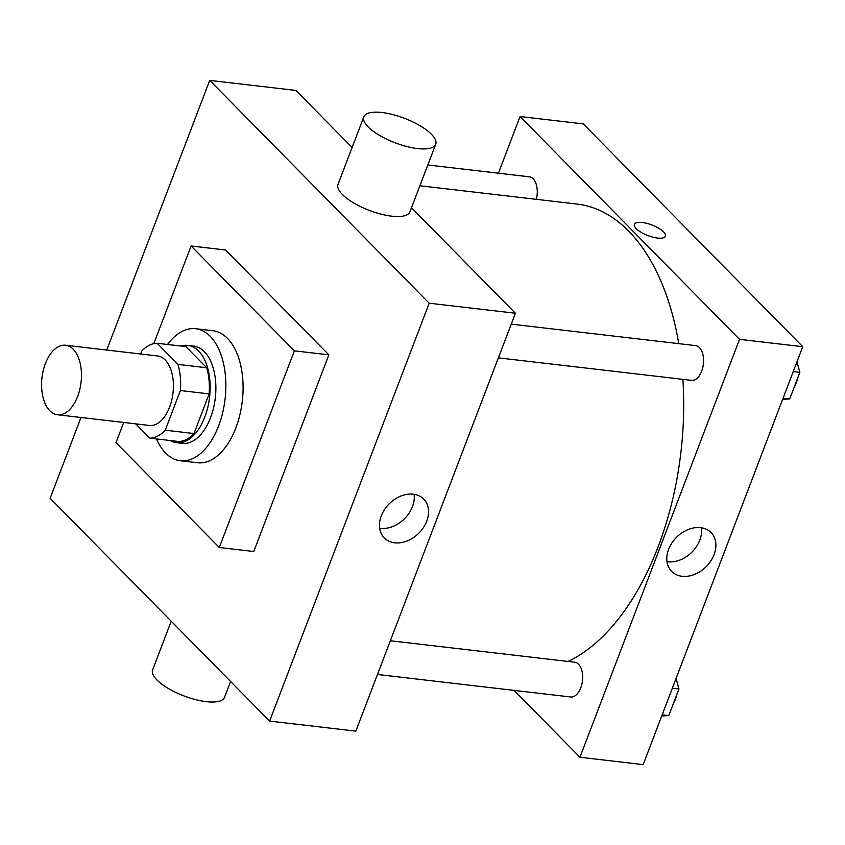 <?xml version="1.0" encoding="UTF-8"?>
<svg xmlns="http://www.w3.org/2000/svg" width="845" height="845" viewBox="0 0 845 845"><rect width="100%" height="100%" fill="white"/><g stroke="black" fill="none" stroke-linecap="round" stroke-linejoin="round"><path stroke-width="1.27" d="M49.781 410.733A34.983 19.667 96.6 0 1 43.275 370.459A34.983 19.667 96.6 0 1 65.561 345.256A34.983 19.667 96.6 0 1 81.057 382.278A34.983 19.667 96.6 0 1 57.471 414.747A34.983 19.667 96.6 0 1 49.781 410.733M65.561 345.256L157.519 355.956A34.983 19.667 96.6 0 1 173.003 392.988A34.983 19.667 96.6 0 1 149.417 425.457L57.471 414.747M157.138 343.271L185.868 346.619L206.698 367.755A47.658 26.797 96.6 0 1 209.137 393.897L194.001 433.538L165.261 430.189L180.407 390.548A47.658 26.797 96.6 0 0 177.957 364.406L157.138 343.271A47.658 26.797 96.6 0 0 141.675 351.224L140.619 353.992M135.718 423.863L149.797 438.154A47.658 26.797 96.6 0 0 165.261 430.189M194.001 433.538A47.658 26.797 96.6 0 1 178.527 441.502L149.797 438.154M170.141 440.52A48.978 27.536 -83.4 0 0 176.542 442.706A48.978 27.536 -83.4 0 0 209.56 397.245A48.978 27.536 -83.4 0 0 187.865 345.404A48.978 27.536 -83.4 0 0 181.147 346.059M187.865 345.404L193.611 346.08A48.978 27.536 96.6 0 1 215.306 397.911A48.978 27.536 96.6 0 1 182.288 443.371L176.542 442.706M209.137 393.897L180.407 390.548M206.698 367.755L177.957 364.406M167.511 344.475A66.47 37.37 96.6 0 1 195.639 328.705A66.47 37.37 96.6 0 1 225.076 399.051A66.47 37.37 96.6 0 1 180.26 460.747A66.47 37.37 96.6 0 1 165.652 453.11A66.47 37.37 96.6 0 1 156.505 438.935M195.639 328.705L212.877 330.712A66.47 37.37 96.6 0 1 242.314 401.058A66.47 37.37 96.6 0 1 197.498 462.754L180.26 460.747M153.801 343.651L191.097 245.979L294.377 350.833L219.288 547.486L115.997 442.632L123.697 422.458M191.097 245.979L225.573 249.993L328.863 354.847L253.764 551.5L219.288 547.486M328.863 354.847L294.377 350.833M80.993 417.493L50.14 498.296L269.618 721.102L429.207 303.207L209.718 80.391L106.745 350.052M352.122 147.484L295.919 90.436L209.718 80.391M269.618 721.102L355.829 731.136L515.408 313.241L411.483 207.754M413.289 494.198A27.674 20.85 -44.6 0 1 423.725 499.089A27.674 20.85 -44.6 0 1 418.645 533.364A27.674 20.85 -44.6 0 1 384.295 537.938A27.674 20.85 -44.6 0 1 384.612 509.419A27.674 20.85 -44.6 0 1 413.289 494.198M515.408 313.241L429.207 303.207M435.724 144.273L409.909 211.873A38.479 13.108 -159.1 0 1 391.721 216.172A38.479 13.108 -159.1 0 1 353.664 202.937A38.479 13.108 -159.1 0 1 338.011 184.421L363.825 116.821A38.479 13.108 20.9 0 0 379.479 135.337A38.479 13.108 20.9 0 0 417.536 148.572A38.479 13.108 20.9 0 0 435.724 144.273A38.479 13.108 20.9 0 0 404.449 118.3A38.479 13.108 20.9 0 0 363.825 116.821M379.658 528.22A27.674 20.85 135.4 0 0 404.364 518.872A27.674 20.85 135.4 0 0 414.082 494.304M230.59 681.482L224.516 697.378A38.479 13.108 -159.1 0 1 183.893 695.889A38.479 13.108 -159.1 0 1 152.618 669.916L171.218 621.212M419.88 185.763L577.114 204.078A234.382 131.788 96.6 0 1 678.767 343.651M682.876 379.342A234.382 131.788 96.6 0 1 568.093 661.455M377.462 674.479L570.671 696.977A17.491 9.834 -83.4 0 0 581.825 684.376A17.491 9.834 -83.4 0 0 578.561 664.244A17.491 9.834 -83.4 0 0 574.716 662.226L390.337 640.753M427.823 164.976L529.329 176.806A17.491 9.834 96.6 0 1 536.343 199.325M511.246 324.142L695.625 345.616A17.491 9.834 96.6 0 1 703.367 364.121A17.491 9.834 96.6 0 1 691.58 380.356L498.37 357.857M514.098 690.386L579.955 757.247L739.533 339.341L520.055 116.536L498.413 173.204M579.955 757.247L643.172 764.609L802.75 346.703L583.261 123.898L520.055 116.536M802.75 346.703L739.533 339.341M682.073 576.279A27.674 20.85 -44.6 0 1 671.638 571.4A27.674 20.85 -44.6 0 1 676.718 537.114A27.674 20.85 -44.6 0 1 711.067 532.551A27.674 20.85 -44.6 0 1 710.751 561.059A27.674 20.85 -44.6 0 1 682.073 576.279M636.253 228.689A16.615 5.662 -159.1 0 1 634.384 224.358A16.615 5.662 -159.1 0 1 651.928 224.992A16.615 5.662 -159.1 0 1 665.427 236.209A16.615 5.662 -159.1 0 1 652.879 237.17A16.615 5.662 -159.1 0 1 636.253 228.689M634.384 224.358A16.615 5.662 -159.1 0 1 651.928 225.002A16.615 5.662 -159.1 0 1 665.427 236.209M701.424 527.776A27.674 20.85 -44.6 0 1 667.793 561.788A27.674 20.85 -44.6 0 1 667.001 561.682M661.73 715.99L668.796 715.567L678.957 688.96L676.074 678.44M668.796 715.567L662.184 714.807M678.957 688.96L672.345 688.189M676.856 694.453A17.491 9.834 96.6 0 1 673.74 702.628M782.639 399.368L789.705 398.956L799.866 372.339L796.972 361.829M789.705 398.956L783.093 398.185M799.866 372.339L793.254 371.568M797.764 377.831A17.491 9.834 96.6 0 1 794.638 386.017"/></g></svg>
